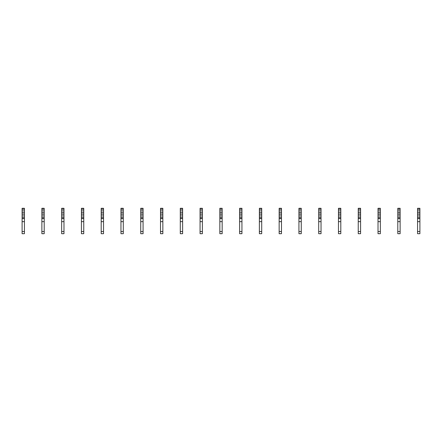 <?xml version="1.0" encoding="UTF-8"?>
<svg xmlns="http://www.w3.org/2000/svg" width="442" height="442" viewBox="0 0 442 442"><rect width="100%" height="100%" fill="white"/><g stroke="black" fill="none" stroke-linecap="round" stroke-linejoin="round"><path stroke-width="0.66" d="M24.432 216.646L24.432 233.702L22.1 233.702L22.1 214.602L22.525 214.177L24.006 214.177L24.432 214.602L24.432 216.646M24.432 209.243L22.1 209.243L22.1 208.298L24.432 208.298L24.432 212.27L24.006 212.696L22.525 212.696L22.1 212.27L22.1 214.602M22.1 209.243L22.1 212.27M24.432 212.27L24.432 214.602M24.432 218.58L22.1 218.58M24.432 221.641L22.1 221.641M44.206 216.646L44.206 233.702L41.874 233.702L41.874 214.602L42.299 214.177L43.78 214.177L44.206 214.602L44.206 216.646M44.206 209.243L41.874 209.243L41.874 208.298L44.206 208.298L44.206 212.27L43.78 212.696L42.299 212.696L41.874 212.27L41.874 214.602M41.874 209.243L41.874 212.27M44.206 212.27L44.206 214.602M44.206 218.58L41.874 218.58M44.206 221.641L41.874 221.641M63.979 216.646L63.979 233.702L61.648 233.702L61.648 214.602L62.073 214.177L63.554 214.177L63.979 214.602L63.979 216.646M63.979 209.243L61.648 209.243L61.648 208.298L63.979 208.298L63.979 212.27L63.554 212.696L62.073 212.696L61.648 212.27L61.648 214.602M61.648 209.243L61.648 212.27M63.979 212.27L63.979 214.602M63.979 218.58L61.648 218.58M63.979 221.641L61.648 221.641M83.753 216.646L83.753 233.702L81.422 233.702L81.422 214.602L81.847 214.177L83.328 214.177L83.753 214.602L83.753 216.646M83.753 209.243L81.422 209.243L81.422 208.298L83.753 208.298L83.753 212.27L83.328 212.696L81.847 212.696L81.422 212.27L81.422 214.602M81.422 209.243L81.422 212.27M83.753 212.27L83.753 214.602M83.753 218.58L81.422 218.58M83.753 221.641L81.422 221.641M103.527 216.646L103.527 233.702L101.196 233.702L101.196 214.602L101.616 214.177L103.102 214.177L103.527 214.602L103.527 216.646M103.527 209.243L101.196 209.243L101.196 208.298L103.527 208.298L103.527 212.27L103.102 212.696L101.616 212.696L101.196 212.27L101.196 214.602M101.196 209.243L101.196 212.27M103.527 212.27L103.527 214.602M103.527 218.58L101.196 218.58M103.527 221.641L101.196 221.641M123.301 216.646L123.301 233.702L120.964 233.702L120.964 214.602L121.39 214.177L122.876 214.177L123.301 214.602L123.301 216.646M123.301 209.243L120.964 209.243L120.964 208.298L123.301 208.298L123.301 212.27L122.876 212.696L121.39 212.696L120.964 212.27L120.964 214.602M120.964 209.243L120.964 212.27M123.301 212.27L123.301 214.602M123.301 218.58L120.964 218.58M123.301 221.641L120.964 221.641M143.075 216.646L143.075 233.702L140.738 233.702L140.738 214.602L141.164 214.177L142.65 214.177L143.075 214.602L143.075 216.646M143.075 209.243L140.738 209.243L140.738 208.298L143.075 208.298L143.075 212.27L142.65 212.696L141.164 212.696L140.738 212.27L140.738 214.602M140.738 209.243L140.738 212.27M143.075 212.27L143.075 214.602M143.075 218.58L140.738 218.58M143.075 221.641L140.738 221.641M162.849 216.646L162.849 233.702L160.512 233.702L160.512 214.602L160.938 214.177L162.424 214.177L162.849 214.602L162.849 216.646M162.849 209.243L160.512 209.243L160.512 208.298L162.849 208.298L162.849 212.27L162.424 212.696L160.938 212.696L160.512 212.27L160.512 214.602M160.512 209.243L160.512 212.27M162.849 212.27L162.849 214.602M162.849 218.58L160.512 218.58M162.849 221.641L160.512 221.641M182.618 216.646L182.618 233.702L180.286 233.702L180.286 214.602L180.712 214.177L182.192 214.177L182.618 214.602L182.618 216.646M182.618 209.243L180.286 209.243L180.286 208.298L182.618 208.298L182.618 212.27L182.192 212.696L180.712 212.696L180.286 212.27L180.286 214.602M180.286 209.243L180.286 212.27M182.618 212.27L182.618 214.602M182.618 218.58L180.286 218.58M182.618 221.641L180.286 221.641M202.392 216.646L202.392 233.702L200.06 233.702L200.06 214.602L200.486 214.177L201.966 214.177L202.392 214.602L202.392 216.646M202.392 209.243L200.06 209.243L200.06 208.298L202.392 208.298L202.392 212.27L201.966 212.696L200.486 212.696L200.06 212.27L200.06 214.602M200.06 209.243L200.06 212.27M202.392 212.27L202.392 214.602M202.392 218.58L200.06 218.58M202.392 221.641L200.06 221.641M222.166 216.646L222.166 233.702L219.834 233.702L219.834 214.602L220.26 214.177L221.74 214.177L222.166 214.602L222.166 216.646M222.166 209.243L219.834 209.243L219.834 208.298L222.166 208.298L222.166 212.27L221.74 212.696L220.26 212.696L219.834 212.27L219.834 214.602M219.834 209.243L219.834 212.27M222.166 212.27L222.166 214.602M222.166 218.58L219.834 218.58M222.166 221.641L219.834 221.641M241.94 216.646L241.94 233.702L239.608 233.702L239.608 214.602L240.034 214.177L241.514 214.177L241.94 214.602L241.94 216.646M241.94 209.243L239.608 209.243L239.608 208.298L241.94 208.298L241.94 212.27L241.514 212.696L240.034 212.696L239.608 212.27L239.608 214.602M239.608 209.243L239.608 212.27M241.94 212.27L241.94 214.602M241.94 218.58L239.608 218.58M241.94 221.641L239.608 221.641M261.714 216.646L261.714 233.702L259.382 233.702L259.382 214.602L259.808 214.177L261.288 214.177L261.714 214.602L261.714 216.646M261.714 209.243L259.382 209.243L259.382 208.298L261.714 208.298L261.714 212.27L261.288 212.696L259.808 212.696L259.382 212.27L259.382 214.602M259.382 209.243L259.382 212.27M261.714 212.27L261.714 214.602M261.714 218.58L259.382 218.58M261.714 221.641L259.382 221.641M281.488 216.646L281.488 233.702L279.151 233.702L279.151 214.602L279.576 214.177L281.062 214.177L281.488 214.602L281.488 216.646M281.488 209.243L279.151 209.243L279.151 208.298L281.488 208.298L281.488 212.27L281.062 212.696L279.576 212.696L279.151 212.27L279.151 214.602M279.151 209.243L279.151 212.27M281.488 212.27L281.488 214.602M281.488 218.58L279.151 218.58M281.488 221.641L279.151 221.641M301.262 216.646L301.262 233.702L298.925 233.702L298.925 214.602L299.35 214.177L300.836 214.177L301.262 214.602L301.262 216.646M301.262 209.243L298.925 209.243L298.925 208.298L301.262 208.298L301.262 212.27L300.836 212.696L299.35 212.696L298.925 212.27L298.925 214.602M298.925 209.243L298.925 212.27M301.262 212.27L301.262 214.602M301.262 218.58L298.925 218.58M301.262 221.641L298.925 221.641M321.036 216.646L321.036 233.702L318.699 233.702L318.699 214.602L319.124 214.177L320.61 214.177L321.036 214.602L321.036 216.646M321.036 209.243L318.699 209.243L318.699 208.298L321.036 208.298L321.036 212.27L320.61 212.696L319.124 212.696L318.699 212.27L318.699 214.602M318.699 209.243L318.699 212.27M321.036 212.27L321.036 214.602M321.036 218.58L318.699 218.58M321.036 221.641L318.699 221.641M340.804 216.646L340.804 233.702L338.473 233.702L338.473 214.602L338.898 214.177L340.384 214.177L340.804 214.602L340.804 216.646M340.804 209.243L338.473 209.243L338.473 208.298L340.804 208.298L340.804 212.27L340.384 212.696L338.898 212.696L338.473 212.27L338.473 214.602M338.473 209.243L338.473 212.27M340.804 212.27L340.804 214.602M340.804 218.58L338.473 218.58M340.804 221.641L338.473 221.641M360.578 216.646L360.578 233.702L358.247 233.702L358.247 214.602L358.672 214.177L360.153 214.177L360.578 214.602L360.578 216.646M360.578 209.243L358.247 209.243L358.247 208.298L360.578 208.298L360.578 212.27L360.153 212.696L358.672 212.696L358.247 212.27L358.247 214.602M358.247 209.243L358.247 212.27M360.578 212.27L360.578 214.602M360.578 218.58L358.247 218.58M360.578 221.641L358.247 221.641M380.352 216.646L380.352 233.702L378.021 233.702L378.021 214.602L378.446 214.177L379.927 214.177L380.352 214.602L380.352 216.646M380.352 209.243L378.021 209.243L378.021 208.298L380.352 208.298L380.352 212.27L379.927 212.696L378.446 212.696L378.021 212.27L378.021 214.602M378.021 209.243L378.021 212.27M380.352 212.27L380.352 214.602M380.352 218.58L378.021 218.58M380.352 221.641L378.021 221.641M400.126 216.646L400.126 233.702L397.794 233.702L397.794 214.602L398.22 214.177L399.701 214.177L400.126 214.602L400.126 216.646M400.126 209.243L397.794 209.243L397.794 208.298L400.126 208.298L400.126 212.27L399.701 212.696L398.22 212.696L397.794 212.27L397.794 214.602M397.794 209.243L397.794 212.27M400.126 212.27L400.126 214.602M400.126 218.58L397.794 218.58M400.126 221.641L397.794 221.641M419.9 216.646L419.9 233.702L417.568 233.702L417.568 214.602L417.994 214.177L419.475 214.177L419.9 214.602L419.9 216.646M419.9 209.243L417.568 209.243L417.568 208.298L419.9 208.298L419.9 212.27L419.475 212.696L417.994 212.696L417.568 212.27L417.568 214.602M417.568 209.243L417.568 212.27M419.9 212.27L419.9 214.602M419.9 218.58L417.568 218.58M419.9 221.641L417.568 221.641M24.432 217.63L22.1 217.63M24.432 210.922L22.1 210.922M24.432 215.95L22.1 215.95M24.432 231.531L22.1 231.531M44.206 217.63L41.874 217.63M44.206 210.922L41.874 210.922M44.206 215.95L41.874 215.95M44.206 231.531L41.874 231.531M63.979 217.63L61.648 217.63M63.979 210.922L61.648 210.922M63.979 215.95L61.648 215.95M63.979 231.531L61.648 231.531M83.753 217.63L81.422 217.63M83.753 210.922L81.422 210.922M83.753 215.95L81.422 215.95M83.753 231.531L81.422 231.531M103.527 217.63L101.196 217.63M103.527 210.922L101.196 210.922M103.527 215.95L101.196 215.95M103.527 231.531L101.196 231.531M123.301 217.63L120.964 217.63M123.301 210.922L120.964 210.922M123.301 215.95L120.964 215.95M123.301 231.531L120.964 231.531M143.075 217.63L140.738 217.63M143.075 210.922L140.738 210.922M143.075 215.95L140.738 215.95M143.075 231.531L140.738 231.531M162.849 217.63L160.512 217.63M162.849 210.922L160.512 210.922M162.849 215.95L160.512 215.95M162.849 231.531L160.512 231.531M182.618 217.63L180.286 217.63M182.618 210.922L180.286 210.922M182.618 215.95L180.286 215.95M182.618 231.531L180.286 231.531M202.392 217.63L200.06 217.63M202.392 210.922L200.06 210.922M202.392 215.95L200.06 215.95M202.392 231.531L200.06 231.531M222.166 217.63L219.834 217.63M222.166 210.922L219.834 210.922M222.166 215.95L219.834 215.95M222.166 231.531L219.834 231.531M241.94 217.63L239.608 217.63M241.94 210.922L239.608 210.922M241.94 215.95L239.608 215.95M241.94 231.531L239.608 231.531M261.714 217.63L259.382 217.63M261.714 210.922L259.382 210.922M261.714 215.95L259.382 215.95M261.714 231.531L259.382 231.531M281.488 217.63L279.151 217.63M281.488 210.922L279.151 210.922M281.488 215.95L279.151 215.95M281.488 231.531L279.151 231.531M301.262 217.63L298.925 217.63M301.262 210.922L298.925 210.922M301.262 215.95L298.925 215.95M301.262 231.531L298.925 231.531M321.036 217.63L318.699 217.63M321.036 210.922L318.699 210.922M321.036 215.95L318.699 215.95M321.036 231.531L318.699 231.531M340.804 217.63L338.473 217.63M340.804 210.922L338.473 210.922M340.804 215.95L338.473 215.95M340.804 231.531L338.473 231.531M360.578 217.63L358.247 217.63M360.578 210.922L358.247 210.922M360.578 215.95L358.247 215.95M360.578 231.531L358.247 231.531M380.352 217.63L378.021 217.63M380.352 210.922L378.021 210.922M380.352 215.95L378.021 215.95M380.352 231.531L378.021 231.531M400.126 217.63L397.794 217.63M400.126 210.922L397.794 210.922M400.126 215.95L397.794 215.95M400.126 231.531L397.794 231.531M419.9 217.63L417.568 217.63M419.9 210.922L417.568 210.922M419.9 215.95L417.568 215.95M419.9 231.531L417.568 231.531M44.206 233.702L41.874 233.702M63.979 233.702L61.648 233.702M162.849 233.702L160.512 233.702M182.618 233.702L180.286 233.702M281.488 233.702L279.151 233.702M301.262 233.702L298.925 233.702M380.352 233.702L378.021 233.702M400.126 233.702L397.794 233.702"/></g></svg>
